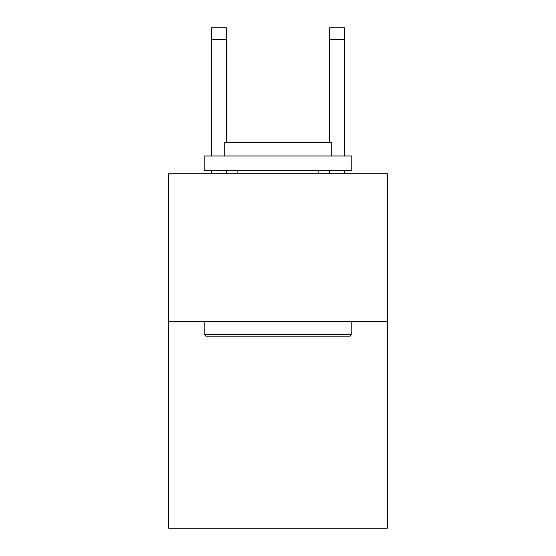 <?xml version="1.0" encoding="UTF-8"?>
<svg xmlns="http://www.w3.org/2000/svg" width="556" height="556" viewBox="0 0 556 556"><rect width="100%" height="100%" fill="white"/><g stroke="black" fill="none" stroke-linecap="round" stroke-linejoin="round"><path stroke-width="0.83" d="M387.296 321.424L387.296 528.2L168.704 528.2L168.704 173.722L387.296 173.722L387.296 321.424L168.704 321.424M226.306 27.8L211.537 27.8L226.306 27.8L211.537 27.8L226.306 27.8L211.537 27.8L226.306 27.8L211.537 27.8L226.306 27.8L211.537 27.8L226.306 27.8L211.537 27.8L226.306 27.8L211.537 27.8L226.306 27.8L211.537 27.8L226.306 27.8L211.537 27.8L226.306 27.8L211.537 27.8L226.306 27.8L211.537 27.8L226.306 27.8L226.306 39.615L211.537 39.615L211.537 27.8L226.306 27.8M205.922 336.192L204.149 334.42L351.851 334.42L350.078 336.192L205.922 336.192M351.851 156L351.851 170.768L204.149 170.768L204.149 156L351.851 156M224.826 156L224.826 142.412L331.174 142.412L331.174 156M351.851 321.424L351.851 334.42M204.149 321.424L204.149 334.42M318.171 170.768L318.171 173.722M237.829 170.768L237.829 173.722M226.306 173.722L226.306 170.768M226.306 142.412L226.306 39.615M211.537 173.722L211.537 170.768M211.537 156L211.537 39.615M344.463 173.722L344.463 170.768M344.463 156L344.463 27.8L329.694 27.8L329.694 142.412M329.694 170.768L329.694 173.722M329.694 39.615L344.463 39.615"/></g></svg>

